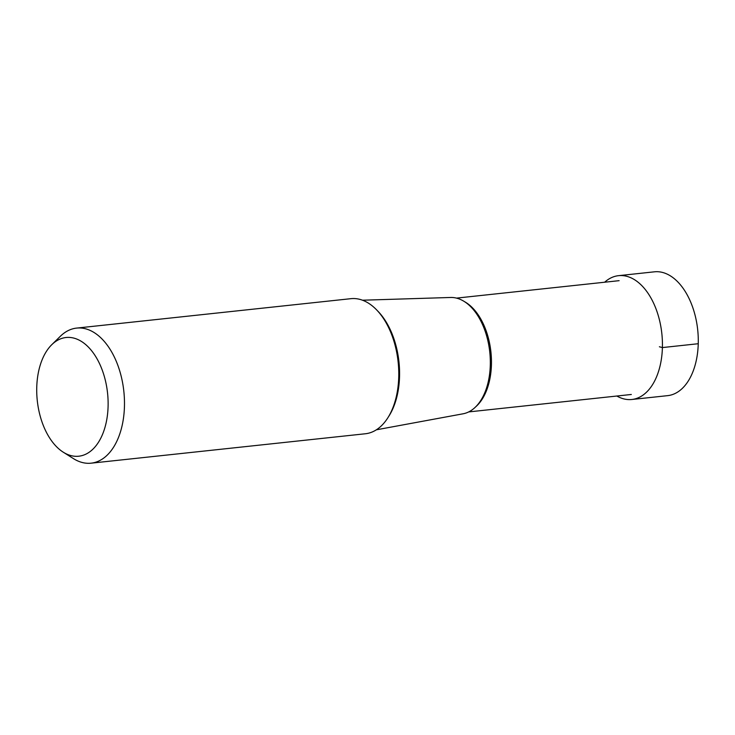<?xml version="1.0" encoding="UTF-8"?>
<svg xmlns="http://www.w3.org/2000/svg" width="735" height="735" viewBox="0 0 735 735"><rect width="100%" height="100%" fill="white"/><g stroke="black" fill="none" stroke-linecap="round" stroke-linejoin="round"><path stroke-width="1.1" d="M618.548 275.671L654.398 271.821A62.264 36.86 83.9 0 1 698.25 343.723A62.264 36.86 83.9 0 1 667.683 395.641L631.824 399.491A62.264 36.86 -96.1 0 0 662.4 347.572A62.264 36.86 -96.1 0 0 618.548 275.671A62.264 36.86 -96.1 0 0 604.648 282.222M616.849 396.027A62.264 36.86 -96.1 0 0 631.824 399.491M108.091 406.437A59.691 35.335 -96.1 0 0 89.532 348.307A59.691 35.335 -96.1 0 0 51.753 344.715A59.691 35.335 -96.1 0 0 36.75 387.29A59.691 35.335 -96.1 0 0 63.283 452.209A59.691 35.335 -96.1 0 0 108.091 406.437M76.605 328.095L350.907 298.676A67.923 40.214 83.9 0 1 398.737 377.119A67.923 40.214 83.9 0 1 365.396 433.76L91.094 463.179A67.923 40.214 -96.1 0 0 124.445 406.538A67.923 40.214 -96.1 0 0 76.605 328.095A67.923 40.214 -96.1 0 0 60.334 336.29L51.753 344.715M63.283 452.209L73.454 458.622A67.923 40.214 -96.1 0 0 91.094 463.179M362.474 300.211L450.61 297.473A58.552 34.664 83.9 0 1 490.291 365.194A58.552 34.664 83.9 0 1 463.087 413.796L376.375 429.81M698.25 343.723L662.4 347.572L659.387 346.764M388.585 416.616A65.81 38.955 -96.1 0 0 399.546 376.559A65.81 38.955 -96.1 0 0 377.211 310.519M475.646 406.878A57.229 33.883 -96.1 0 0 491.43 364.771A57.229 33.883 -96.1 0 0 464.355 301.57M631.328 394.474L468.682 411.922M619.127 280.669L456.472 298.116"/></g></svg>
